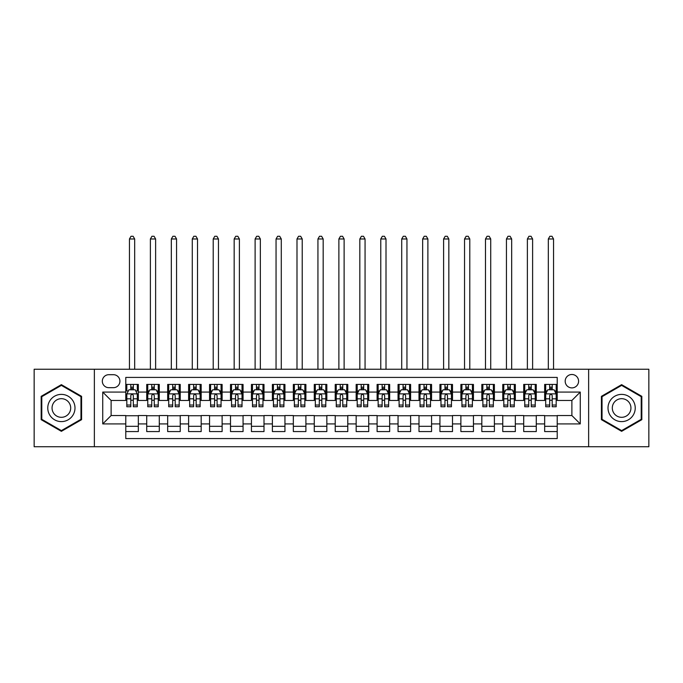 <?xml version="1.0" encoding="UTF-8"?>
<svg xmlns="http://www.w3.org/2000/svg" width="683" height="683" viewBox="0 0 683 683"><rect width="100%" height="100%" fill="white"/><g stroke="black" fill="none" stroke-linecap="round" stroke-linejoin="round"><path stroke-width="1.02" d="M571.884 374.489A6.702 6.702 0 0 0 565.183 381.191A6.702 6.702 0 0 0 571.884 387.893A6.702 6.702 0 0 0 578.586 381.191A6.702 6.702 0 0 0 571.884 374.489M588.635 446.742L648.85 446.742L648.85 369.247L588.635 369.247L588.635 446.742L94.365 446.742L94.365 369.247L34.15 369.247L34.15 446.742L94.365 446.742M557.217 384.435L544.658 384.435L544.658 392.076L536.275 392.076L536.275 400.46L544.658 400.46L544.658 392.076M536.275 392.076L536.275 384.435L523.707 384.435L523.707 392.076L515.332 392.076L515.332 400.46L523.707 400.46L523.707 392.076M515.332 392.076L515.332 384.435L502.765 384.435L502.765 392.076L494.39 392.076L494.39 400.46L502.765 400.46L502.765 392.076M494.39 392.076L494.39 384.435L481.822 384.435L481.822 392.076L473.447 392.076L473.447 400.46L481.822 400.46L481.822 392.076M473.447 392.076L473.447 384.435L460.88 384.435L460.88 392.076L452.505 392.076L452.505 400.46L460.88 400.46L460.88 392.076M452.505 392.076L452.505 384.435L439.937 384.435L439.937 392.076L431.562 392.076L431.562 400.46L439.937 400.46L439.937 392.076M431.562 392.076L431.562 384.435L418.995 384.435L418.995 392.076L410.611 392.076L410.611 400.46L418.995 400.46L418.995 392.076M410.611 392.076L410.611 384.435L398.052 384.435L398.052 392.076L389.669 392.076L389.669 400.46L398.052 400.46L398.052 392.076M389.669 392.076L389.669 384.435L377.101 384.435L377.101 392.076L368.726 392.076L368.726 400.46L377.101 400.46L377.101 392.076M368.726 392.076L368.726 384.435L356.159 384.435L356.159 392.076L347.784 392.076L347.784 400.46L356.159 400.46L356.159 392.076M347.784 392.076L347.784 384.435L335.216 384.435L335.216 392.076L326.841 392.076L326.841 400.46L335.216 400.46L335.216 392.076M326.841 392.076L326.841 384.435L314.274 384.435L314.274 392.076L305.899 392.076L305.899 400.46L314.274 400.46L314.274 392.076M305.899 392.076L305.899 384.435L293.331 384.435L293.331 392.076L284.948 392.076L284.948 400.46L293.331 400.46L293.331 392.076M284.948 392.076L284.948 384.435L272.389 384.435L272.389 392.076L264.005 392.076L264.005 400.46L272.389 400.46L272.389 392.076M264.005 392.076L264.005 384.435L251.438 384.435L251.438 392.076L243.063 392.076L243.063 400.46L251.438 400.46L251.438 392.076M243.063 392.076L243.063 384.435L230.495 384.435L230.495 392.076L222.12 392.076L222.12 400.46L230.495 400.46L230.495 392.076M222.12 392.076L222.12 384.435L209.553 384.435L209.553 392.076L201.178 392.076L201.178 400.46L209.553 400.46L209.553 392.076M201.178 392.076L201.178 384.435L188.61 384.435L188.61 392.076L180.235 392.076L180.235 400.46L188.61 400.46L188.61 392.076M180.235 392.076L180.235 384.435L167.668 384.435L167.668 392.076L159.293 392.076L159.293 400.46L167.668 400.46L167.668 392.076M159.293 392.076L159.293 384.435L146.725 384.435L146.725 400.46L138.342 400.46L138.342 384.435L125.783 384.435M125.783 431.562L138.342 431.562L138.342 415.537L146.725 415.537L146.725 431.562L159.293 431.562L159.293 415.537L167.668 415.537L167.668 423.912L159.293 423.912M167.668 423.912L167.668 431.562L180.235 431.562L180.235 415.537L188.61 415.537L188.61 423.912L180.235 423.912M188.61 423.912L188.61 431.562L201.178 431.562L201.178 415.537L209.553 415.537L209.553 423.912L201.178 423.912M209.553 423.912L209.553 431.562L222.12 431.562L222.12 415.537L230.495 415.537L230.495 423.912L222.12 423.912M230.495 423.912L230.495 431.562L243.063 431.562L243.063 415.537L251.438 415.537L251.438 423.912L243.063 423.912M251.438 423.912L251.438 431.562L264.005 431.562L264.005 415.537L272.389 415.537L272.389 423.912L264.005 423.912M272.389 423.912L272.389 431.562L284.948 431.562L284.948 415.537L293.331 415.537L293.331 423.912L284.948 423.912M293.331 423.912L293.331 431.562L305.899 431.562L305.899 415.537L314.274 415.537L314.274 423.912L305.899 423.912M314.274 423.912L314.274 431.562L326.841 431.562L326.841 415.537L335.216 415.537L335.216 423.912L326.841 423.912M335.216 423.912L335.216 431.562L347.784 431.562L347.784 415.537L356.159 415.537L356.159 423.912L347.784 423.912M356.159 423.912L356.159 431.562L368.726 431.562L368.726 415.537L377.101 415.537L377.101 423.912L368.726 423.912M377.101 423.912L377.101 431.562L389.669 431.562L389.669 415.537L398.052 415.537L398.052 423.912L389.669 423.912M398.052 423.912L398.052 431.562L410.611 431.562L410.611 415.537L418.995 415.537L418.995 423.912L410.611 423.912M418.995 423.912L418.995 431.562L431.562 431.562L431.562 415.537L439.937 415.537L439.937 423.912L431.562 423.912M439.937 423.912L439.937 431.562L452.505 431.562L452.505 415.537L460.88 415.537L460.88 423.912L452.505 423.912M460.88 423.912L460.88 431.562L473.447 431.562L473.447 415.537L481.822 415.537L481.822 423.912L473.447 423.912M481.822 423.912L481.822 431.562L494.39 431.562L494.39 415.537L502.765 415.537L502.765 423.912L494.39 423.912M502.765 423.912L502.765 431.562L515.332 431.562L515.332 415.537L523.707 415.537L523.707 423.912L515.332 423.912M523.707 423.912L523.707 431.562L536.275 431.562L536.275 415.537L544.658 415.537L544.658 423.912L536.275 423.912M108.81 387.679L113.421 387.679A6.489 6.489 0 0 0 119.918 381.191A6.489 6.489 0 0 0 113.421 374.694L108.81 374.694A6.489 6.489 0 0 0 102.322 381.191A6.489 6.489 0 0 0 108.81 387.679M588.635 369.247L94.365 369.247M557.217 392.076L557.217 377.417L125.783 377.417L125.783 400.46L111.116 400.46L111.116 415.537L125.783 415.537L125.783 438.571L557.217 438.571L557.217 415.537L571.884 415.537L571.884 400.46L557.217 400.46L557.217 392.076L580.26 392.076L580.26 423.912L557.217 423.912M125.783 423.912L102.74 423.912L102.74 392.076L125.783 392.076M544.658 423.912L544.658 431.562L557.217 431.562M125.783 389.669L126.825 389.669M130.803 389.669L133.322 389.669M137.3 389.669L138.342 389.669M125.783 400.247L126.825 400.247M130.803 400.247L133.322 400.247M137.3 400.247L138.342 400.247M125.783 415.742L138.342 415.742M125.783 426.32L138.342 426.32M146.725 400.247L147.767 400.247M151.746 400.247L154.264 400.247M158.243 400.247L159.293 400.247M146.725 389.669L147.767 389.669M151.746 389.669L154.264 389.669M158.243 389.669L159.293 389.669M146.725 415.742L159.293 415.742M146.725 426.32L159.293 426.32M167.668 415.742L180.235 415.742M167.668 426.32L180.235 426.32M167.668 389.669L168.71 389.669M172.697 389.669L175.207 389.669M179.185 389.669L180.235 389.669M167.668 400.247L168.71 400.247M172.697 400.247L175.207 400.247M179.185 400.247L180.235 400.247M188.61 415.742L201.178 415.742M188.61 426.32L201.178 426.32M188.61 389.669L189.661 389.669M193.639 389.669L196.149 389.669M200.128 389.669L201.178 389.669M188.61 400.247L189.661 400.247M193.639 400.247L196.149 400.247M200.128 400.247L201.178 400.247M209.553 415.742L222.12 415.742M209.553 426.32L222.12 426.32M209.553 389.669L210.603 389.669M214.582 389.669L217.092 389.669M221.07 389.669L222.12 389.669M209.553 400.247L210.603 400.247M214.582 400.247L217.092 400.247M221.07 400.247L222.12 400.247M230.495 415.742L243.063 415.742M230.495 426.32L243.063 426.32M230.495 389.669L231.546 389.669M235.524 389.669L238.034 389.669M242.021 389.669L243.063 389.669M230.495 400.247L231.546 400.247M235.524 400.247L238.034 400.247M242.021 400.247L243.063 400.247M251.438 415.742L264.005 415.742M251.438 426.32L264.005 426.32M251.438 389.669L252.488 389.669M256.466 389.669L258.985 389.669M262.964 389.669L264.005 389.669M251.438 400.247L252.488 400.247M256.466 400.247L258.985 400.247M262.964 400.247L264.005 400.247M272.389 415.742L284.948 415.742M272.389 426.32L284.948 426.32M272.389 389.669L273.431 389.669M277.409 389.669L279.928 389.669M283.906 389.669L284.948 389.669M272.389 400.247L273.431 400.247M277.409 400.247L279.928 400.247M283.906 400.247L284.948 400.247M293.331 415.742L305.899 415.742M293.331 426.32L305.899 426.32M293.331 389.669L294.373 389.669M298.36 389.669L300.87 389.669M304.849 389.669L305.899 389.669M293.331 400.247L294.373 400.247M298.36 400.247L300.87 400.247M304.849 400.247L305.899 400.247M314.274 415.742L326.841 415.742M314.274 426.32L326.841 426.32M314.274 389.669L315.324 389.669M319.303 389.669L321.813 389.669M325.791 389.669L326.841 389.669M314.274 400.247L315.324 400.247M319.303 400.247L321.813 400.247M325.791 400.247L326.841 400.247M335.216 415.742L347.784 415.742M335.216 426.32L347.784 426.32M335.216 389.669L336.267 389.669M340.245 389.669L342.755 389.669M346.733 389.669L347.784 389.669M335.216 400.247L336.267 400.247M340.245 400.247L342.755 400.247M346.733 400.247L347.784 400.247M356.159 415.742L368.726 415.742M356.159 426.32L368.726 426.32M356.159 389.669L357.209 389.669M361.187 389.669L363.697 389.669M367.676 389.669L368.726 389.669M356.159 400.247L357.209 400.247M361.187 400.247L363.697 400.247M367.676 400.247L368.726 400.247M377.101 415.742L389.669 415.742M377.101 426.32L389.669 426.32M377.101 389.669L378.151 389.669M382.13 389.669L384.64 389.669M388.627 389.669L389.669 389.669M377.101 400.247L378.151 400.247M382.13 400.247L384.64 400.247M388.627 400.247L389.669 400.247M398.052 415.742L410.611 415.742M398.052 426.32L410.611 426.32M398.052 389.669L399.094 389.669M403.072 389.669L405.591 389.669M409.569 389.669L410.611 389.669M398.052 400.247L399.094 400.247M403.072 400.247L405.591 400.247M409.569 400.247L410.611 400.247M418.995 415.742L431.562 415.742M418.995 426.32L431.562 426.32M418.995 389.669L420.036 389.669M424.015 389.669L426.534 389.669M430.512 389.669L431.562 389.669M418.995 400.247L420.036 400.247M424.015 400.247L426.534 400.247M430.512 400.247L431.562 400.247M439.937 415.742L452.505 415.742M439.937 426.32L452.505 426.32M439.937 389.669L440.979 389.669M444.966 389.669L447.476 389.669M451.454 389.669L452.505 389.669M439.937 400.247L440.979 400.247M444.966 400.247L447.476 400.247M451.454 400.247L452.505 400.247M460.88 415.742L473.447 415.742M460.88 426.32L473.447 426.32M460.88 389.669L461.93 389.669M465.908 389.669L468.418 389.669M472.397 389.669L473.447 389.669M460.88 400.247L461.93 400.247M465.908 400.247L468.418 400.247M472.397 400.247L473.447 400.247M481.822 415.742L494.39 415.742M481.822 426.32L494.39 426.32M481.822 389.669L482.872 389.669M486.851 389.669L489.361 389.669M493.339 389.669L494.39 389.669M481.822 400.247L482.872 400.247M486.851 400.247L489.361 400.247M493.339 400.247L494.39 400.247M502.765 415.742L515.332 415.742M502.765 426.32L515.332 426.32M502.765 389.669L503.815 389.669M507.793 389.669L510.303 389.669M514.29 389.669L515.332 389.669M502.765 400.247L503.815 400.247M507.793 400.247L510.303 400.247M514.29 400.247L515.332 400.247M523.707 415.742L536.275 415.742M523.707 426.32L536.275 426.32M523.707 389.669L524.757 389.669M528.736 389.669L531.254 389.669M535.233 389.669L536.275 389.669M523.707 400.247L524.757 400.247M528.736 400.247L531.254 400.247M535.233 400.247L536.275 400.247M544.658 415.742L557.217 415.742M544.658 426.32L557.217 426.32M544.658 389.669L545.7 389.669M549.678 389.669L552.197 389.669M556.175 389.669L557.217 389.669M544.658 400.247L545.7 400.247M549.678 400.247L552.197 400.247M556.175 400.247L557.217 400.247M111.116 400.46L102.74 392.076M111.116 415.537L102.74 423.912M580.26 392.076L571.884 400.46M580.26 423.912L571.884 415.537M61.376 431.332L81.584 419.669L81.584 396.328L61.376 384.657L41.168 396.328L41.168 419.669L61.376 431.332M641.832 396.328L621.624 384.657L601.416 396.328L601.416 419.669L621.624 431.332L641.832 419.669L641.832 396.328M133.322 384.435L133.322 389.78L133.322 387.159L130.803 387.159M137.3 405.036L133.322 405.036L133.322 406.744L137.3 406.744L137.3 393.963L135.2 389.78L128.925 389.78L126.825 393.963L126.825 406.744L130.803 406.744L130.803 405.036L126.825 405.036M128.344 390.932L126.825 390.932L126.825 384.435M126.825 390.975L126.825 387.159M137.3 390.975L137.3 387.159M135.78 390.932L137.3 390.932L137.3 384.435M130.803 389.78L130.803 384.435M133.322 405.036L133.322 395.534C132.485 393.92 131.648 393.92 130.803 395.534L130.803 402.603M126.825 398.821L130.803 398.821L130.803 405.036M134.679 369.247L134.679 238.982L129.446 238.982L129.446 369.247M129.446 238.982L131.016 236.258L133.108 236.258L134.679 238.982M61.376 394.381A13.617 13.617 0 0 0 47.767 407.999A13.617 13.617 0 0 0 61.376 421.607A13.617 13.617 0 0 0 74.993 407.999A13.617 13.617 0 0 0 61.376 394.381M61.376 398.676A9.323 9.323 0 0 0 52.053 407.999A9.323 9.323 0 0 0 61.376 417.313A9.323 9.323 0 0 0 70.699 407.999A9.323 9.323 0 0 0 61.376 398.676M80.961 419.302L61.376 430.606L41.791 419.302L41.791 396.686L61.376 385.383L80.961 396.686L80.961 419.302M609.834 401.186A13.617 13.617 0 0 0 614.82 419.789A13.617 13.617 0 0 0 633.414 414.803A13.617 13.617 0 0 0 628.428 396.208A13.617 13.617 0 0 0 609.834 401.186M613.556 403.337A9.323 9.323 0 0 0 616.962 416.067A9.323 9.323 0 0 0 629.692 412.66A9.323 9.323 0 0 0 626.285 399.922A9.323 9.323 0 0 0 613.556 403.337M641.209 396.686L641.209 419.302L621.624 430.606L602.039 419.302L602.039 396.686L621.624 385.383L641.209 396.686M154.264 387.159L151.746 387.159M158.243 405.036L154.264 405.036L154.264 406.744L158.243 406.744L158.243 393.963L156.151 389.78L149.867 389.78L147.767 393.963L147.767 406.744L151.746 406.744L151.746 405.036L147.767 405.036M147.767 393.963L147.767 384.435M158.243 393.963L158.243 384.435M151.746 389.78L151.746 384.435M154.264 384.435L154.264 389.78M154.264 405.036L154.264 395.534C153.427 393.92 152.591 393.92 151.746 395.534L151.746 405.036M155.622 369.247L155.622 238.982L150.388 238.982L150.388 369.247M150.388 238.982L151.959 236.258L154.051 236.258L155.622 238.982M175.207 387.159L172.697 387.159M179.185 405.036L175.207 405.036L175.207 406.744L179.185 406.744L179.185 393.963L177.093 389.78L170.81 389.78L168.71 393.963L168.71 406.744L172.697 406.744L172.697 405.036L168.71 405.036M168.71 393.963L168.71 384.435M179.185 393.963L179.185 384.435M172.697 389.78L172.697 384.435M175.207 384.435L175.207 389.78M175.207 405.036L175.207 395.534C174.37 393.92 173.533 393.92 172.697 395.534L172.697 405.036M176.564 369.247L176.564 238.982L171.331 238.982L171.331 369.247M171.331 238.982L172.901 236.258L174.993 236.258L176.564 238.982M196.149 387.159L193.639 387.159M200.128 405.036L196.149 405.036L196.149 406.744L200.128 406.744L200.128 393.963L198.036 389.78L191.752 389.78L189.661 393.963L189.661 406.744L193.639 406.744L193.639 405.036L189.661 405.036M189.661 393.963L189.661 384.435M200.128 393.963L200.128 384.435M193.639 389.78L193.639 384.435M196.149 384.435L196.149 389.78M196.149 405.036L196.149 395.534C195.312 393.92 194.476 393.92 193.639 395.534L193.639 405.036M197.515 369.247L197.515 238.982L192.273 238.982L192.273 369.247M192.273 238.982L193.844 236.258L195.944 236.258L197.515 238.982M217.092 387.159L214.582 387.159M221.07 405.036L217.092 405.036L217.092 406.744L221.07 406.744L221.07 393.963L218.978 389.78L212.695 389.78L210.603 393.963L210.603 406.744L214.582 406.744L214.582 405.036L210.603 405.036M210.603 393.963L210.603 384.435M221.07 393.963L221.07 384.435M214.582 389.78L214.582 384.435M217.092 384.435L217.092 389.78M217.092 405.036L217.092 395.534C216.255 393.92 215.418 393.92 214.582 395.534L214.582 405.036M218.458 369.247L218.458 238.982L213.216 238.982L213.216 369.247M213.216 238.982L214.786 236.258L216.887 236.258L218.458 238.982M238.034 387.159L235.524 387.159M242.021 405.036L238.034 405.036L238.034 406.744L242.021 406.744L242.021 393.963L239.921 389.78L233.637 389.78L231.546 393.963L231.546 406.744L235.524 406.744L235.524 405.036L231.546 405.036M231.546 393.963L231.546 384.435M242.021 393.963L242.021 384.435M235.524 389.78L235.524 384.435M238.034 384.435L238.034 389.78M238.034 405.036L238.034 395.534C237.197 393.92 236.361 393.92 235.524 395.534L235.524 405.036M239.4 369.247L239.4 238.982L234.167 238.982L234.167 369.247M234.167 238.982L235.737 236.258L237.829 236.258L239.4 238.982M258.985 387.159L256.466 387.159M262.964 405.036L258.985 405.036L258.985 406.744L262.964 406.744L262.964 393.963L260.863 389.78L254.58 389.78L252.488 393.963L252.488 406.744L256.466 406.744L256.466 405.036L252.488 405.036M252.488 393.963L252.488 384.435M262.964 393.963L262.964 384.435M256.466 389.78L256.466 384.435M258.985 384.435L258.985 389.78M258.985 405.036L258.985 395.534C258.148 393.92 257.303 393.92 256.466 395.534L256.466 405.036M260.343 369.247L260.343 238.982L255.109 238.982L255.109 369.247M255.109 238.982L256.68 236.258L258.772 236.258L260.343 238.982M279.928 387.159L277.409 387.159M283.906 405.036L279.928 405.036L279.928 406.744L283.906 406.744L283.906 393.963L281.814 389.78L275.531 389.78L273.431 393.963L273.431 406.744L277.409 406.744L277.409 405.036L273.431 405.036M273.431 393.963L273.431 384.435M283.906 393.963L283.906 384.435M277.409 389.78L277.409 384.435M279.928 384.435L279.928 389.78M279.928 405.036L279.928 395.534C279.091 393.92 278.254 393.92 277.409 395.534L277.409 405.036M281.285 369.247L281.285 238.982L276.052 238.982L276.052 369.247M276.052 238.982L277.622 236.258L279.714 236.258L281.285 238.982M300.87 387.159L298.36 387.159M304.849 405.036L300.87 405.036L300.87 406.744L304.849 406.744L304.849 393.963L302.757 389.78L296.473 389.78L294.373 393.963L294.373 406.744L298.36 406.744L298.36 405.036L294.373 405.036M294.373 393.963L294.373 384.435M304.849 393.963L304.849 384.435M298.36 389.78L298.36 384.435M300.87 384.435L300.87 389.78M300.87 405.036L300.87 395.534C300.033 393.92 299.197 393.92 298.36 395.534L298.36 405.036M302.228 369.247L302.228 238.982L296.994 238.982L296.994 369.247M296.994 238.982L298.565 236.258L300.657 236.258L302.228 238.982M321.813 387.159L319.303 387.159M325.791 405.036L321.813 405.036L321.813 406.744L325.791 406.744L325.791 393.963L323.699 389.78L317.416 389.78L315.324 393.963L315.324 406.744L319.303 406.744L319.303 405.036L315.324 405.036M315.324 393.963L315.324 384.435M325.791 393.963L325.791 384.435M319.303 389.78L319.303 384.435M321.813 384.435L321.813 389.78M321.813 405.036L321.813 395.534C320.976 393.92 320.139 393.92 319.303 395.534L319.303 405.036M323.17 369.247L323.17 238.982L317.936 238.982L317.936 369.247M317.936 238.982L319.507 236.258L321.608 236.258L323.17 238.982M342.755 387.159L340.245 387.159M346.733 405.036L342.755 405.036L342.755 406.744L346.733 406.744L346.733 393.963L344.642 389.78L338.358 389.78L336.267 393.963L336.267 406.744L340.245 406.744L340.245 405.036L336.267 405.036M336.267 393.963L336.267 384.435M346.733 393.963L346.733 384.435M340.245 389.78L340.245 384.435M342.755 384.435L342.755 389.78M342.755 405.036L342.755 395.534C341.918 393.92 341.082 393.92 340.245 395.534L340.245 405.036M344.121 369.247L344.121 238.982L338.879 238.982L338.879 369.247M338.879 238.982L340.45 236.258L342.55 236.258L344.121 238.982M363.697 387.159L361.187 387.159M367.676 405.036L363.697 405.036L363.697 406.744L367.676 406.744L367.676 393.963L365.584 389.78L359.301 389.78L357.209 393.963L357.209 406.744L361.187 406.744L361.187 405.036L357.209 405.036M357.209 393.963L357.209 384.435M367.676 393.963L367.676 384.435M361.187 389.78L361.187 384.435M363.697 384.435L363.697 389.78M363.697 405.036L363.697 395.534C362.861 393.92 362.024 393.92 361.187 395.534L361.187 405.036M365.064 369.247L365.064 238.982L359.83 238.982L359.83 369.247M359.83 238.982L361.392 236.258L363.493 236.258L365.064 238.982M384.64 387.159L382.13 387.159M388.627 405.036L384.64 405.036L384.64 406.744L388.627 406.744L388.627 393.963L386.527 389.78L380.243 389.78L378.151 393.963L378.151 406.744L382.13 406.744L382.13 405.036L378.151 405.036M378.151 393.963L378.151 384.435M388.627 393.963L388.627 384.435M382.13 389.78L382.13 384.435M384.64 384.435L384.64 389.78M384.64 405.036L384.64 395.534C383.803 393.92 382.967 393.92 382.13 395.534L382.13 405.036M386.006 369.247L386.006 238.982L380.772 238.982L380.772 369.247M380.772 238.982L382.343 236.258L384.435 236.258L386.006 238.982M405.591 387.159L403.072 387.159M409.569 405.036L405.591 405.036L405.591 406.744L409.569 406.744L409.569 393.963L407.469 389.78L401.186 389.78L399.094 393.963L399.094 406.744L403.072 406.744L403.072 405.036L399.094 405.036M399.094 393.963L399.094 384.435M409.569 393.963L409.569 384.435M403.072 389.78L403.072 384.435M405.591 384.435L405.591 389.78M405.591 405.036L405.591 395.534C404.754 393.92 403.918 393.92 403.072 395.534L403.072 405.036M406.948 369.247L406.948 238.982L401.715 238.982L401.715 369.247M401.715 238.982L403.286 236.258L405.378 236.258L406.948 238.982M426.534 387.159L424.015 387.159M430.512 405.036L426.534 405.036L426.534 406.744L430.512 406.744L430.512 393.963L428.42 389.78L422.137 389.78L420.036 393.963L420.036 406.744L424.015 406.744L424.015 405.036L420.036 405.036M420.036 393.963L420.036 384.435M430.512 393.963L430.512 384.435M424.015 389.78L424.015 384.435M426.534 384.435L426.534 389.78M426.534 405.036L426.534 395.534C425.697 393.92 424.86 393.92 424.015 395.534L424.015 405.036M427.891 369.247L427.891 238.982L422.657 238.982L422.657 369.247M422.657 238.982L424.228 236.258L426.32 236.258L427.891 238.982M447.476 387.159L444.966 387.159M451.454 405.036L447.476 405.036L447.476 406.744L451.454 406.744L451.454 393.963L449.363 389.78L443.079 389.78L440.979 393.963L440.979 406.744L444.966 406.744L444.966 405.036L440.979 405.036M440.979 393.963L440.979 384.435M451.454 393.963L451.454 384.435M444.966 389.78L444.966 384.435M447.476 384.435L447.476 389.78M447.476 405.036L447.476 395.534C446.639 393.92 445.803 393.92 444.966 395.534L444.966 405.036M448.833 369.247L448.833 238.982L443.6 238.982L443.6 369.247M443.6 238.982L445.171 236.258L447.263 236.258L448.833 238.982M468.418 387.159L465.908 387.159M472.397 405.036L468.418 405.036L468.418 406.744L472.397 406.744L472.397 393.963L470.305 389.78L464.022 389.78L461.93 393.963L461.93 406.744L465.908 406.744L465.908 405.036L461.93 405.036M461.93 393.963L461.93 384.435M472.397 393.963L472.397 384.435M465.908 389.78L465.908 384.435M468.418 384.435L468.418 389.78M468.418 405.036L468.418 395.534C467.582 393.92 466.745 393.92 465.908 395.534L465.908 405.036M469.784 369.247L469.784 238.982L464.542 238.982L464.542 369.247M464.542 238.982L466.113 236.258L468.214 236.258L469.784 238.982M489.361 387.159L486.851 387.159M493.339 405.036L489.361 405.036L489.361 406.744L493.339 406.744L493.339 393.963L491.248 389.78L484.964 389.78L482.872 393.963L482.872 406.744L486.851 406.744L486.851 405.036L482.872 405.036M482.872 393.963L482.872 384.435M493.339 393.963L493.339 384.435M486.851 389.78L486.851 384.435M489.361 384.435L489.361 389.78M489.361 405.036L489.361 395.534C488.524 393.92 487.688 393.92 486.851 395.534L486.851 405.036M490.727 369.247L490.727 238.982L485.485 238.982L485.485 369.247M485.485 238.982L487.056 236.258L489.156 236.258L490.727 238.982M510.303 387.159L507.793 387.159M514.29 405.036L510.303 405.036L510.303 406.744L514.29 406.744L514.29 393.963L512.19 389.78L505.907 389.78L503.815 393.963L503.815 406.744L507.793 406.744L507.793 405.036L503.815 405.036M503.815 393.963L503.815 384.435M514.29 393.963L514.29 384.435M507.793 389.78L507.793 384.435M510.303 384.435L510.303 389.78M510.303 405.036L510.303 395.534C509.467 393.92 508.63 393.92 507.793 395.534L507.793 405.036M511.669 369.247L511.669 238.982L506.436 238.982L506.436 369.247M506.436 238.982L508.007 236.258L510.099 236.258L511.669 238.982M531.254 387.159L528.736 387.159M535.233 405.036L531.254 405.036L531.254 406.744L535.233 406.744L535.233 393.963L533.133 389.78L526.849 389.78L524.757 393.963L524.757 406.744L528.736 406.744L528.736 405.036L524.757 405.036M524.757 393.963L524.757 384.435M535.233 393.963L535.233 384.435M528.736 389.78L528.736 384.435M531.254 384.435L531.254 389.78M531.254 405.036L531.254 395.534C530.418 393.92 529.573 393.92 528.736 395.534L528.736 405.036M532.612 369.247L532.612 238.982L527.378 238.982L527.378 369.247M527.378 238.982L528.949 236.258L531.041 236.258L532.612 238.982M552.197 387.159L549.678 387.159M556.175 405.036L552.197 405.036L552.197 406.744L556.175 406.744L556.175 393.963L554.075 389.78L547.8 389.78L545.7 393.963L545.7 406.744L549.678 406.744L549.678 405.036L545.7 405.036M545.7 393.963L545.7 384.435M556.175 393.963L556.175 384.435M549.678 389.78L549.678 384.435M552.197 384.435L552.197 389.78M552.197 405.036L552.197 395.534C551.36 393.92 550.524 393.92 549.678 395.534L549.678 405.036M553.554 369.247L553.554 238.982L548.321 238.982L548.321 369.247M548.321 238.982L549.892 236.258L551.984 236.258L553.554 238.982M146.725 423.912L138.342 423.912M146.725 392.076L138.342 392.076M137.249 393.86L126.876 393.86M137.3 398.821L133.322 398.821M133.322 388.49L130.803 388.49M158.191 393.86L147.818 393.86M147.767 390.932L149.287 390.932M156.723 390.932L158.243 390.932M151.746 398.821L147.767 398.821M158.243 398.821L154.264 398.821M154.264 388.49L151.746 388.49M179.134 393.86L168.769 393.86M168.71 390.932L170.229 390.932M177.665 390.932L179.185 390.932M172.697 398.821L168.71 398.821M179.185 398.821L175.207 398.821M175.207 388.49L172.697 388.49M200.076 393.86L189.712 393.86M189.661 390.932L191.172 390.932M198.608 390.932L200.128 390.932M193.639 398.821L189.661 398.821M200.128 398.821L196.149 398.821M196.149 388.49L193.639 388.49M221.019 393.86L210.654 393.86M210.603 390.932L212.123 390.932M219.559 390.932L221.07 390.932M214.582 398.821L210.603 398.821M221.07 398.821L217.092 398.821M217.092 388.49L214.582 388.49M241.961 393.86L231.597 393.86M231.546 390.932L233.065 390.932M240.501 390.932L242.021 390.932M235.524 398.821L231.546 398.821M242.021 398.821L238.034 398.821M238.034 388.49L235.524 388.49M262.912 393.86L252.539 393.86M252.488 390.932L254.008 390.932M261.444 390.932L262.964 390.932M256.466 398.821L252.488 398.821M262.964 398.821L258.985 398.821M258.985 388.49L256.466 388.49M283.855 393.86L273.482 393.86M273.431 390.932L274.95 390.932M282.386 390.932L283.906 390.932M277.409 398.821L273.431 398.821M283.906 398.821L279.928 398.821M279.928 388.49L277.409 388.49M304.797 393.86L294.433 393.86M294.373 390.932L295.893 390.932M303.329 390.932L304.849 390.932M298.36 398.821L294.373 398.821M304.849 398.821L300.87 398.821M300.87 388.49L298.36 388.49M325.74 393.86L315.375 393.86M315.324 390.932L316.835 390.932M324.271 390.932L325.791 390.932M319.303 398.821L315.324 398.821M325.791 398.821L321.813 398.821M321.813 388.49L319.303 388.49M346.682 393.86L336.318 393.86M336.267 390.932L337.786 390.932M345.214 390.932L346.733 390.932M340.245 398.821L336.267 398.821M346.733 398.821L342.755 398.821M342.755 388.49L340.245 388.49M367.625 393.86L357.26 393.86M357.209 390.932L358.729 390.932M366.165 390.932L367.676 390.932M361.187 398.821L357.209 398.821M367.676 398.821L363.697 398.821M363.697 388.49L361.187 388.49M388.567 393.86L378.203 393.86M378.151 390.932L379.671 390.932M387.107 390.932L388.627 390.932M382.13 398.821L378.151 398.821M388.627 398.821L384.64 398.821M384.64 388.49L382.13 388.49M409.518 393.86L399.145 393.86M399.094 390.932L400.614 390.932M408.05 390.932L409.569 390.932M403.072 398.821L399.094 398.821M409.569 398.821L405.591 398.821M405.591 388.49L403.072 388.49M430.461 393.86L420.088 393.86M420.036 390.932L421.556 390.932M428.992 390.932L430.512 390.932M424.015 398.821L420.036 398.821M430.512 398.821L426.534 398.821M426.534 388.49L424.015 388.49M451.403 393.86L441.039 393.86M440.979 390.932L442.499 390.932M449.935 390.932L451.454 390.932M444.966 398.821L440.979 398.821M451.454 398.821L447.476 398.821M447.476 388.49L444.966 388.49M472.346 393.86L461.981 393.86M461.93 390.932L463.441 390.932M470.877 390.932L472.397 390.932M465.908 398.821L461.93 398.821M472.397 398.821L468.418 398.821M468.418 388.49L465.908 388.49M493.288 393.86L482.924 393.86M482.872 390.932L484.392 390.932M491.828 390.932L493.339 390.932M486.851 398.821L482.872 398.821M493.339 398.821L489.361 398.821M489.361 388.49L486.851 388.49M514.231 393.86L503.866 393.86M503.815 390.932L505.335 390.932M512.771 390.932L514.29 390.932M507.793 398.821L503.815 398.821M514.29 398.821L510.303 398.821M510.303 388.49L507.793 388.49M535.182 393.86L524.809 393.86M524.757 390.932L526.277 390.932M533.713 390.932L535.233 390.932M528.736 398.821L524.757 398.821M535.233 398.821L531.254 398.821M531.254 388.49L528.736 388.49M556.124 393.86L545.751 393.86M545.7 390.932L547.22 390.932M554.656 390.932L556.175 390.932M549.678 398.821L545.7 398.821M556.175 398.821L552.197 398.821M552.197 388.49L549.678 388.49"/></g></svg>
